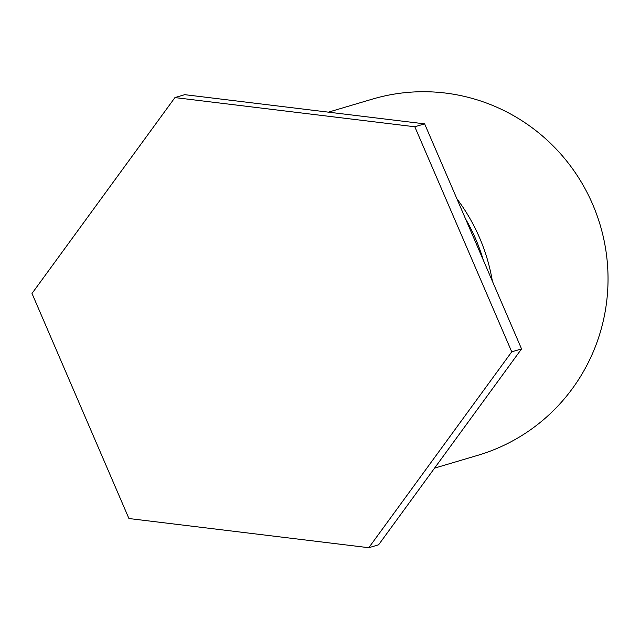 <?xml version="1.0" encoding="UTF-8"?>
<svg xmlns="http://www.w3.org/2000/svg" width="640" height="640" viewBox="0 0 640 640"><rect width="100%" height="100%" fill="white"/><g stroke="black" fill="none" stroke-linecap="round" stroke-linejoin="round"><path stroke-width="0.96" d="M328.424 112.152L372.368 99.128A185.736 182.624 73.5 0 1 592.64 204.272A185.736 182.624 73.5 0 1 498.608 447.744A185.736 182.624 73.5 0 1 477.96 455.272L434.552 468.136M456.88 198.752A185.736 182.624 73.5 0 1 479.576 237.792A185.736 182.624 73.5 0 1 492.36 281.152M483.32 260.152A185.736 182.624 -106.5 0 0 475.656 238.952A185.736 182.624 -106.5 0 0 465.528 218.832M424.624 123.856L184.752 94.672L174.944 97.584L414.808 126.768L424.624 123.856L521.552 348.92L378.608 544.8L368.792 547.712L128.928 518.528L32 293.464L174.944 97.584M414.808 126.768L511.736 351.832L521.552 348.92M511.736 351.832L368.792 547.712"/></g></svg>
